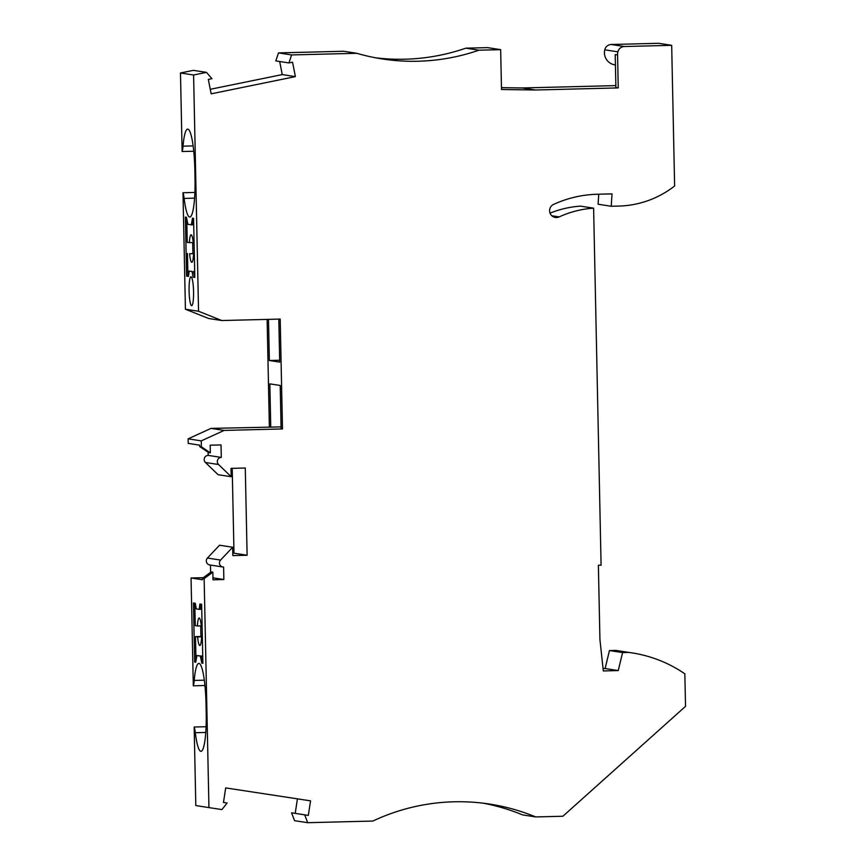 <?xml version="1.0" encoding="UTF-8"?>
<svg xmlns="http://www.w3.org/2000/svg" width="866" height="866" viewBox="0 0 866 866"><rect width="100%" height="100%" fill="white"/><g stroke="black" fill="none" stroke-linecap="round" stroke-linejoin="round"><path stroke-width="1.3" d="M304.68 814.841L291.55 812.817L294.57 820.676L307.701 822.7L304.68 814.841L308.328 815.404L310.548 800.855L225.69 787.908L223.471 802.457L227.119 803.009L221.923 809.58L208.944 807.599L204.149 578.629L212.841 572.155L213.004 579.798L223.861 579.527L223.601 567.035A4.124 4.07 98.8 0 1 220.57 560.075L207.439 558.04A4.124 4.07 98.8 0 0 209.756 564.957L222.876 566.992M307.701 822.7L372.867 821.055A206.14 203.586 98.8 0 1 489.755 804.092A206.14 203.586 98.8 0 1 535.74 816.941L522.62 814.906A206.14 203.586 98.8 0 0 483.174 803.183M632.158 652.921A130.56 128.937 98.8 0 0 628.716 652.434L615.596 650.409A130.56 128.937 98.8 0 1 619.028 650.886L632.158 652.921A130.56 128.937 98.8 0 1 684.844 673.813L685.526 706.353L562.889 816.248L535.74 816.941M628.716 652.434L622.589 652.585L609.458 650.561L605.107 668.53L603.05 668.584M671.68 45.324L624.343 46.526A6.874 6.787 -81.2 0 0 617.88 51.841L604.76 49.817A6.874 6.787 -81.2 0 1 611.223 44.491L658.55 43.3L671.68 45.324L674.625 185.995A96.202 95 -81.2 0 1 618.779 206.076L611.223 206.26L612.035 193.876L597.388 194.244A114.063 112.645 -81.2 0 0 553.601 204.398A6.874 6.787 -81.2 0 0 555.333 217.453A6.874 6.787 -81.2 0 0 559.165 216.911A100.326 99.081 -81.2 0 1 593.611 208.165L601.091 565.184L598.374 565.249L599.932 639.606L603.31 670.944L618.237 670.565L622.589 652.585M617.88 51.841A12.373 12.211 98.8 0 0 617.566 54.937L618.248 87.91L535.459 89.999L522.328 87.964L615.867 85.604M375.714 57.816A206.14 203.586 98.8 0 0 465.821 48.171L487.536 47.619L500.656 49.654L501.501 89.501L535.459 89.999M500.656 49.654L478.941 50.196L465.821 48.171M356.781 53.291L343.661 51.256L278.495 52.902L291.615 54.937L356.781 53.291A206.14 203.586 98.8 0 0 382.263 58.942A206.14 203.586 98.8 0 0 478.941 50.196M291.615 54.937L288.93 62.937L292.556 62.19L295.382 76.609L211.152 93.831L208.327 79.412L211.943 78.676L206.476 72.376L193.594 75.006L198.552 311.251L221.826 320.539L280.194 319.067L282.489 428.941L224.132 430.424L201.258 440.87L201.388 446.813L210.341 452.842L210.178 445.2L221.036 444.929L221.295 457.421L208.176 455.386L208.111 452.225M218.568 464.522L205.437 462.498L218.07 474.698L231.19 476.722L218.568 464.522A4.124 4.07 -81.2 0 1 221.295 457.421M231.19 476.722L231.016 468.376L245.284 468.019L247.113 555.236L233.993 553.201L232.207 468.344M207.439 558.04L219.542 545.223L232.673 547.247L232.846 555.593L247.113 555.236M232.673 547.247L220.57 560.075M295.382 76.609L282.251 74.584L210.265 89.295M282.251 74.584L279.686 61.508M278.495 52.902L275.799 60.901L288.93 62.937M501.457 87.661L522.328 87.964M604.76 49.817A12.373 12.211 98.8 0 0 614.763 64.831L615.434 64.928M598.752 194.211L598.103 204.235L611.223 206.26M550.051 213.155A100.326 99.081 -81.2 0 1 580.48 206.14L593.611 208.165M615.596 650.409L609.458 650.561M291.55 812.817L295.209 813.369L297.417 798.853M206.097 726.715L194.168 727.018L195.813 805.564L208.944 807.599M204.928 685.515L193.313 685.807L191.05 577.99L203.358 577.687M210.622 572.274L210.47 565.065M232.802 553.233L233.993 553.201M205.437 462.498A4.124 4.07 -81.2 0 1 208.176 455.386M210.341 452.842L208.63 452.582L199.678 446.553L199.645 445.156L188.236 443.392L188.139 438.845L201.258 440.87M282.489 428.941L281.104 428.735L280.205 385.467L269.846 383.865L270.755 427.133L211.001 428.389L188.139 438.845M269.369 426.916L267.118 319.402M194.904 192.436L182.986 192.739L185.421 309.227L208.706 318.515L221.826 320.539M193.735 151.236L182.12 151.528L180.474 72.982L193.594 75.006M206.476 72.376L193.345 70.352L180.474 72.982M223.471 802.446L227.119 803.009M194.168 727.018A15.123 2.338 88.6 0 1 195.315 732.712A39.858 6.17 88.6 0 0 201.02 751.331A39.858 6.17 88.6 0 0 206.205 712.447L206.032 704.21A39.858 6.17 88.6 0 0 198.834 663.41A39.858 6.17 88.6 0 0 194.222 680.438A15.123 2.338 88.6 0 1 193.313 685.807M202.352 637.679L201.561 637.56L202.352 637.538M617.566 54.937L615.217 54.58L615.899 87.542L618.248 87.91M308.328 815.404L295.209 813.369M618.237 670.565L605.107 668.53M191.624 305.644A14.43 2.23 -91.4 0 0 191.689 305.655A14.43 2.23 -91.4 0 0 193.497 297.157A14.43 2.23 -91.4 0 0 191.018 276.806A14.43 2.23 -91.4 0 0 190.953 276.806A14.43 2.23 -91.4 0 0 189.08 291.084A14.43 2.23 -91.4 0 0 191.624 305.644M185.356 217.063L186.591 276.124L188.452 276.406L189.189 271.047L192.09 271.491L193.064 277.12L194.807 277.391L193.573 218.329L192.479 218.167L191.354 224.835L187.857 224.294L186.439 217.225L185.356 217.063M193.107 145.899L183.029 146.159A15.123 2.338 88.6 0 1 182.12 151.528M183.029 146.159A39.858 6.17 88.6 0 1 187.641 129.131A39.858 6.17 88.6 0 1 194.839 169.931L195.012 178.169A39.858 6.17 88.6 0 1 189.827 217.052A39.858 6.17 88.6 0 1 184.133 198.433L194.59 198.162M182.986 192.739A15.123 2.338 88.6 0 1 184.133 198.433M185.421 309.227L198.552 311.251M194.33 254.485L193.54 254.366A13.748 2.122 88.6 0 1 191.808 262.301A13.748 2.122 88.6 0 1 189.622 253.76L194.309 253.5M186.591 276.124L187.944 276.081L187.467 253.424M187.944 276.081L188.485 276.167M192.09 271.491L189.189 271.047M193.454 271.459L194.796 277.142M193.064 277.12L194.417 277.088M193.54 254.366L194.32 254.344M189.622 253.76L194.309 253.641M186.742 218.741L187.24 242.437L193.237 242.675M192.901 253.283L192.674 242.686M189.394 242.772A13.748 2.122 88.6 0 1 191.115 234.827A13.748 2.122 88.6 0 1 193.302 243.378L194.092 243.498M191.354 224.835L192.707 224.803L193.594 219.553M199.678 446.553L201.388 446.813M224.132 430.424L211.001 428.389M268.492 319.359L269.358 360.516L279.707 362.118L278.809 319.099M270.755 427.133L281.071 426.873M269.358 360.516L279.675 360.256M223.861 579.527L212.96 577.838M191.05 577.99L202.471 579.755L202.438 578.369L211.131 571.896L212.841 572.155M202.438 578.369L204.149 578.629M199.905 604.003L199.169 609.372L196.268 608.917L195.294 603.288L193.432 603.007L194.677 662.068L195.759 662.23L196.896 655.562L200.382 656.103L201.8 663.161L202.893 663.334L201.648 604.273L199.905 604.003M202.124 626.692L201.334 626.573A13.748 2.122 -91.4 0 0 199.148 618.021A13.748 2.122 -91.4 0 0 197.416 625.966L195.272 625.631L194.796 603.212M201.237 604.208L200.522 609.328L199.169 609.372M194.677 662.068L195.803 662.035M196.008 660.812L195.499 636.618L200.923 636.488L200.706 625.88M195.499 636.618L197.654 636.954A13.748 2.122 -91.4 0 0 199.84 645.506A13.748 2.122 -91.4 0 0 201.561 637.56M202.85 661.624L201.746 656.071L196.896 655.562M200.382 656.103L201.746 656.071M201.8 663.161L202.882 663.139M200.923 636.488L202.33 636.705M197.416 625.966L201.269 625.869M197.654 636.954L202.33 636.835M194.222 680.438L204.3 680.178M205.783 732.441L195.315 732.712M624.343 46.526L611.223 44.491M559.165 216.911L551.848 215.786"/></g></svg>
